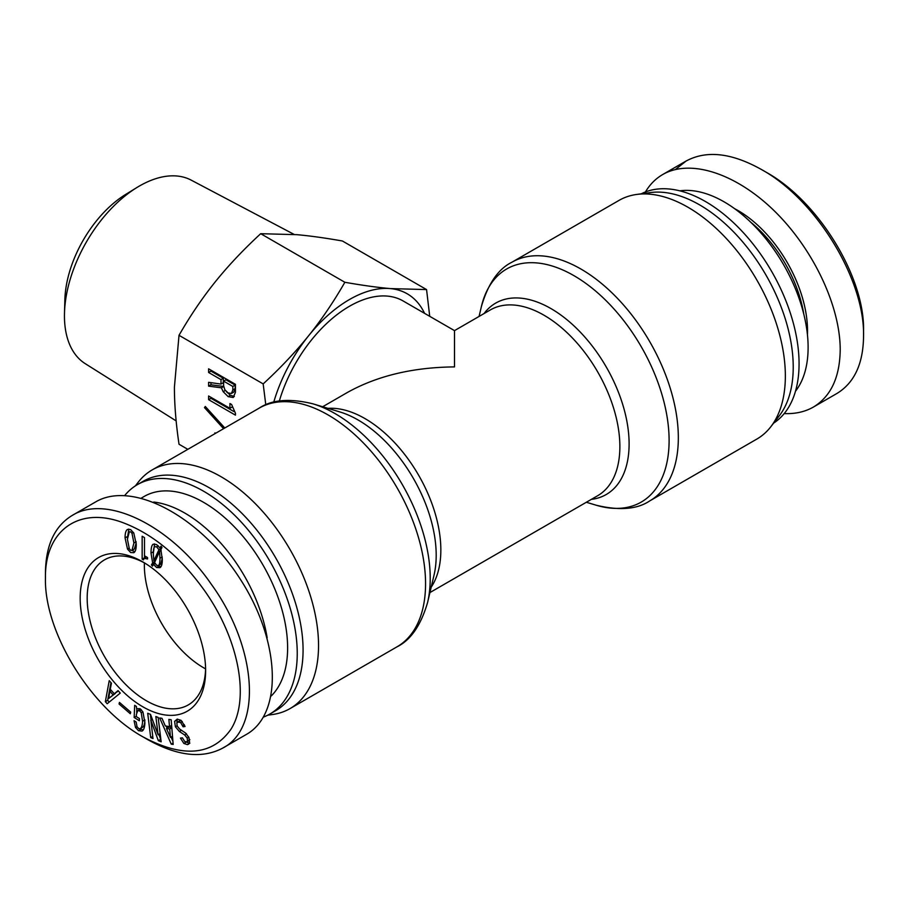 <?xml version="1.0" encoding="UTF-8"?>
<svg xmlns="http://www.w3.org/2000/svg" width="909" height="909" viewBox="0 0 909 909"><rect width="100%" height="100%" fill="white"/><g stroke="black" fill="none" stroke-linecap="round" stroke-linejoin="round"><path stroke-width="1.36" d="M279.313 401.051A107.273 61.937 -60 0 1 349.465 306.265A107.273 61.937 -60 0 1 403.107 300.959L454.5 330.626L454.5 366.906C412.891 367.304 377.121 375.849 347.227 392.563L322.65 406.755M649.787 500.882L756.811 439.092A137.816 79.572 -120 0 0 770.809 426.753A137.816 79.572 -120 0 0 785.353 376.008A137.816 79.572 -120 0 0 735.37 248.861A137.816 79.572 -120 0 0 636.686 194.446A137.816 79.572 -120 0 0 619.006 200.4L511.983 262.19A137.816 79.572 60 0 1 618.177 299.106A137.816 79.572 60 0 1 678.33 437.797A137.816 79.572 60 0 1 649.787 500.882C637.152 509.381 619.245 510.813 596.077 505.188A134.577 77.697 -120 0 0 669.104 440.479A134.577 77.697 -120 0 0 585.089 282.847A134.577 77.697 -120 0 0 481.395 306.549C488.11 283.665 498.302 268.882 511.983 262.19M770.809 426.753L779.252 415.856A132.453 76.47 -120 0 0 793.227 367.077A132.453 76.47 -120 0 0 745.187 244.885A132.453 76.47 -120 0 0 650.344 192.583L636.686 194.446M773.616 423.128A132.453 76.47 -120 0 0 799.068 363.714A132.453 76.47 -120 0 0 742.562 231.818A132.453 76.47 -120 0 0 641.231 193.833M267.769 715.178L272.314 714.554A137.816 79.572 -120 0 0 289.994 708.611A137.816 79.572 -120 0 0 318.536 645.515A137.816 79.572 -120 0 0 258.383 506.836A137.816 79.572 -120 0 0 152.189 469.908A137.816 79.572 -120 0 0 138.191 482.247L135.384 485.872M263.565 717.053A132.453 76.47 -120 0 0 269.814 714.065L275.643 710.702A132.453 76.47 -120 0 0 303.072 650.071A132.453 76.47 -120 0 0 245.26 516.778A132.453 76.47 -120 0 0 143.202 481.293L137.361 484.667A132.453 76.47 -120 0 0 124.794 495.416M269.814 714.065A132.453 76.47 -120 0 0 297.243 653.435A132.453 76.47 -120 0 0 239.431 520.141A132.453 76.47 -120 0 0 137.361 484.667M679.807 190.833A118.829 68.607 60 0 1 783.501 264.553A118.829 68.607 60 0 1 795.5 391.222M863.55 336.25L863.55 330.865C864.948 277.336 818.475 201.037 766.105 172.199L761.435 169.506C815.987 199.491 864.948 279.461 863.55 336.25C863.232 363.827 854.301 382.928 836.791 393.552L813.453 407.027C830.928 396.369 839.836 377.269 840.211 349.726C840.223 306.219 813.487 249.543 775.059 211.615C736.631 173.664 690.545 158.439 662.741 174.517C655.65 178.63 649.878 184.447 645.435 191.947M675.501 169.46L686.09 161.052C706.52 150.019 731.643 152.837 761.435 169.506M784.206 413.584C795.295 414.027 805.033 411.845 813.453 407.027M750.664 222.16A96.547 55.744 60 0 1 803.795 314.184M807.442 334.773A98.206 56.699 -120 0 0 734.665 208.706M141.486 498.007L144.167 496.45A118.829 68.607 60 0 1 235.738 528.288A118.829 68.607 60 0 1 287.619 647.878A118.829 68.607 60 0 1 271.302 695.908M205.593 668.876A83.764 48.359 60 0 1 144.361 565.171A83.764 48.359 60 0 1 144.395 562.876M267.166 637.834A118.829 68.607 -120 0 0 153.735 502.052M205.604 668.558A83.764 48.359 60 0 1 188.277 704.918A83.764 48.359 60 0 1 104.524 656.559A83.764 48.359 60 0 1 104.524 559.842A83.764 48.359 60 0 1 144.679 563.023M134.316 549.002L131.987 550.354L133.918 543.003L131.987 533.31L130.657 531.845L129.339 531.788L127.408 539.242L129.339 548.82L130.657 550.286L131.987 550.354L134.316 549.002L136.225 542.889M133.816 533.083L136.259 544.355C136.259 548.979 135.441 551.763 133.816 552.695L130.657 552.524L127.51 549.059L125.067 537.901C125.067 533.197 125.874 530.379 127.51 529.436L130.657 529.617L133.816 533.083M127.43 537.98L128.828 529.061M134.839 551.718L131.919 550.388M159.552 551.468L154.575 562.569L156.609 565.273L158.439 565.5C159.45 564.921 159.961 562.512 159.961 558.274L159.552 551.468L161.177 550.524M160.768 564.159L158.439 565.5L160.768 564.159L162.279 558.149M158.95 549.706L156.609 546.82L154.678 546.764C153.791 547.275 153.348 549.843 153.348 554.456L153.86 560.751L158.95 549.706L161.279 548.354L160.882 547.525M153.86 560.751L155.928 559.558M159.95 551.24L161.279 548.354M152.632 562.864L151.008 553.115C151.008 548.013 151.758 545.048 153.246 544.184L156.609 544.593L160.064 548.002L160.984 546.173L161.995 547.468L160.882 549.638L162.302 559.626C162.302 564.091 161.518 566.773 159.961 567.682L156.609 567.5L153.451 564.387L152.439 566.148L151.417 564.853L152.632 562.864L154.973 561.512L154.519 560.364M153.36 553.092L154.598 543.889M151.417 564.853L153.746 563.512L154.973 561.512M153.451 564.387L154.962 563.512M160.95 566.727L158.143 565.625M160.064 548.002L161.677 547.07M142.156 536.253L144.497 537.605L144.497 555.808L147.553 557.569L147.553 558.978L144.292 558.342L143.383 559.864L142.156 559.16L142.156 536.253M142.156 559.16L144.497 557.808L144.497 537.594M45.45 578.135C44.655 531.492 77.617 506.563 121.136 522.005C151.61 533.004 179.175 555.558 203.832 589.646C238.953 638.482 250.259 699.214 230.829 729.427C212.195 755.652 182.914 758.14 142.997 736.881C90.536 707.986 44.098 631.766 45.45 578.169L45.45 578.135M205.627 670.615A88.707 51.222 -120 0 0 142.906 561.967A88.707 51.222 -120 0 0 80.174 598.19A88.707 51.222 -120 0 0 142.906 706.838A88.707 51.222 -120 0 0 205.627 670.615M130.305 713.735L119.056 703.998L119.443 702.407L130.703 712.133L130.305 713.735M153.007 738.551L150.701 737.619L147.701 713.247L150.519 714.372L158.098 734.767L155.848 716.519L158.166 717.44L161.154 741.812L158.336 740.687L150.871 720.337L153.007 738.551M169.517 726.621L168.869 719.394L171.165 719.758L173.176 744.448L171.256 744.153L159.689 717.962L161.984 718.315L165.313 725.961L169.517 726.621L171.619 725.405M180.8 720.36L176.8 723.019L177.232 726.121L179.721 729.109L185.606 733.052L188.936 737.449L189.595 742.448L187.459 744.641L183.868 743.448L180.437 738.097L182.436 737.847L184.561 741.301L186.402 742.028L187.515 740.926L187.186 738.074L184.641 734.961L179.403 731.495L175.392 726.768L174.585 721.371L177.232 719.11L181.141 720.405L185.061 726.518L183.073 726.768L180.63 722.53L177.55 721.985L181.061 720.337M188.299 744.369L188.97 743.778M186.402 742.028L189.651 739.687M140.588 709.1L137.793 710.588L136.384 714.406L136.293 716.587L139.441 718.576L139.35 720.746L134.168 717.485L134.668 705.327L136.395 706.418L136.623 708.679L140.054 708.725L142.952 711.963L144.906 722.723C144.713 727.461 143.724 730.245 141.952 731.097L138.532 730.7L135.532 727.507L134.043 720.689L136.168 722.041L137.02 726.689L138.623 728.518L139.963 728.779L142.293 727.427C143.861 726.689 144.724 724.178 144.895 719.894L142.565 721.246L141.247 712.77L139.656 710.827L137.691 710.645L139.929 709.361M139.963 728.779C141.52 728.041 142.395 725.53 142.565 721.246M114.295 693.783L118.056 690.601L120.261 693.09L107.182 703.736L105.342 701.668L109.228 680.682L111.432 683.17L110.25 689.238L114.295 693.783L118.375 690.965M113 694.806L109.875 691.294L108.66 698.498L115.17 693.272M108.66 698.498L115.341 693.453M109.875 691.294L111.33 690.454M105.342 701.668L107.682 700.316L110.955 682.625M109.239 702.066L107.682 700.316M143.179 730.041L140.02 728.745M134.168 717.485L136.305 716.247M136.668 712.281L136.816 708.566M188.742 740.676L189.845 739.574L188.742 740.676M189.799 743.301L186.14 742.039M183.073 726.768L184.766 725.78M176.914 722.689L177.278 719.099M169.699 729.029L166.449 728.518L170.472 737.404L169.699 729.029L171.824 727.802M170.472 737.404L172.505 736.222M171.801 727.643L168.779 727.177L166.449 728.518M171.256 744.153L173.062 743.107M172.915 741.267L171.062 737.063M167.12 728.132L166.222 726.109M150.701 737.619L152.757 736.438M150.769 720.303L152.36 719.383M150.871 720.337L152.394 719.462M158.336 740.687L160.677 739.335L158.836 734.336M158.098 734.767L160.143 733.574M151.053 720.133L150.337 714.304M119.056 703.998L120.397 703.225M142.997 736.881L147.667 739.585C177.38 756.152 202.468 758.958 222.932 747.993C262.633 727.518 256.861 646.799 211.252 584.18C171.278 525.845 106.455 493.792 72.209 515.448C54.699 526.072 45.78 545.173 45.45 572.75M72.209 515.448L95.547 501.973C132.123 480.225 199.775 516.096 239.817 578.465C280.415 640.515 283.438 713.679 246.259 734.495L222.932 747.959M424.548 313.332A115.534 66.698 120 0 0 390.313 288.585A115.534 66.698 120 0 0 308.617 335.751C321.502 319.729 333.58 301.913 344.863 282.279C362.293 285.335 377.44 287.437 390.313 288.585L426.56 289.585L342.398 240.987C324.979 237.931 309.821 235.829 296.948 234.681L260.701 233.693C243.282 249.77 228.136 265.826 215.263 281.847C202.377 297.868 190.288 315.696 179.016 335.319L174.414 387.12C174.403 404.3 175.937 423.333 179.016 444.24L187.833 449.33M426.56 289.585L429.73 316.332M214.933 433.684L214.933 432.866L215.638 433.275M208.604 399.653L208.604 395.994L229.932 408.311L229.932 403.539L231.59 404.494L235.442 413.243L235.442 415.14L208.604 399.653L210.933 398.301L210.933 397.335M233.727 411.459L210.933 398.301M229.932 408.311L231.84 407.209M224.841 389.791L228.148 392.972L231.454 393.449L232.829 389.95L232.829 386.461L235.158 385.109L225.932 379.78L223.603 381.132L223.603 385.746L224.841 389.791M233.783 392.097L231.454 393.449L233.783 392.097L235.158 388.609L235.158 385.109M232.829 386.461L223.603 381.132M223.194 391.699L221.398 387.802L208.604 386.143L208.604 382.325L220.989 384.075L220.989 379.621L208.604 372.474L208.604 368.815L235.442 384.314L235.442 392.256L233.238 397.506L228.148 396.631L223.194 391.699L225.296 390.484M208.604 372.474L210.933 371.122L210.933 370.156M220.989 379.621L223.319 378.269L210.933 371.122M220.989 384.075L223.319 382.723L223.319 378.269M208.604 386.143L210.933 384.791L210.933 382.655M221.398 387.802L223.648 386.507M223.648 386.45L210.933 384.791M234.352 396.506L230.477 395.279L226.546 391.847M223.591 428.684L204.468 407.596L205.298 406.482L224.796 427.991M204.468 407.596L205.673 406.902M265.792 404.869L263.178 383.905L179.016 335.319M136.975 187.481L125.692 194.412A88.968 51.37 120 0 0 64.857 299.8L64.494 313.026A105.989 61.187 -60 0 1 136.975 187.481A105.989 61.187 -60 0 1 191.208 180.141L294.186 234.454M176.153 420.901L85.241 363.668A105.989 61.187 -60 0 1 64.448 315.843A105.989 61.187 -60 0 1 64.494 313.026M263.178 383.905C280.597 367.827 295.743 351.772 308.617 335.751A115.534 66.698 120 0 0 273.734 402.21M344.863 282.279L260.701 233.693M429.934 592.566L597.656 495.723A107.273 61.937 -120 0 0 619.87 446.614A107.273 61.937 -120 0 0 573.045 338.659A107.273 61.937 -120 0 0 490.371 309.912L454.5 330.626M484.043 313.571A110.512 63.812 60 0 1 571.909 323.979A110.512 63.812 60 0 1 629.108 443.933A110.512 63.812 60 0 1 591.316 499.382M431.207 587.146A107.273 61.937 -120 0 0 440.842 549.979A107.273 61.937 -120 0 0 327.979 408.357M312.923 403.823L339.864 411.936A110.512 63.812 60 0 1 436.195 555.308A110.512 63.812 60 0 1 434.048 575.056L427.605 602.451A134.577 77.697 -120 0 0 430.218 578.408A134.577 77.697 -120 0 0 312.923 403.823C289.755 398.187 271.848 399.619 259.213 408.118A137.816 79.572 60 0 1 365.407 445.046A137.816 79.572 60 0 1 425.56 583.737A137.816 79.572 60 0 1 397.017 646.822L289.994 708.611M133.918 543.003L136.168 541.707M131.987 533.31L133.441 532.469M125.067 537.901L127.396 536.549M127.51 549.059L129.01 548.195M159.961 558.274L162.234 556.967M156.609 546.82L158.302 545.843M151.008 553.115L153.348 551.763M156.609 567.5L158.939 566.148M135.532 727.507L137.009 726.655M138.532 730.7L140.861 729.348M139.656 710.827L141.395 709.815M141.247 712.77L142.872 711.827M140.293 728.586L142.293 727.427M184.641 734.961L186.55 733.858M187.186 738.074L188.799 737.142M183.868 743.448L186.209 742.096M180.63 722.53L182.311 721.564M182.595 725.587L184.277 724.609M174.585 721.371L176.914 720.019M175.392 726.768L177.107 725.78M179.403 731.495L181.55 730.245M232.829 389.95L235.158 388.609M228.148 396.631L230.477 395.279M586.35 502.257L596.077 505.188M479.066 316.446L481.395 306.549M427.605 602.451C420.89 625.335 410.698 640.129 397.017 646.822M259.213 408.118L152.189 469.908M662.729 174.517L686.068 161.041M146.622 556.99L144.292 558.342M189.22 740.517L186.89 741.869M45.45 572.784L45.45 578.169"/></g></svg>
